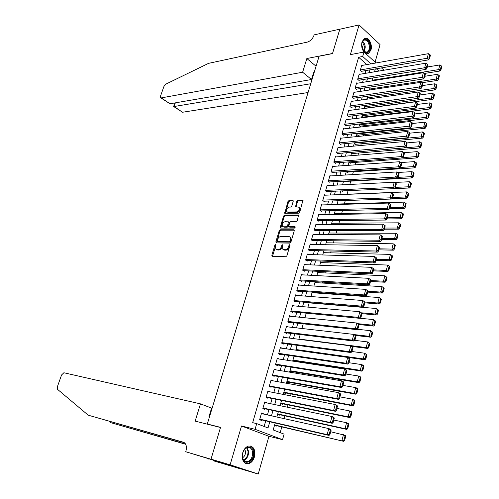 <?xml version="1.0" encoding="UTF-8"?>
<svg xmlns="http://www.w3.org/2000/svg" width="499" height="499" viewBox="0 0 499 499"><rect width="100%" height="100%" fill="white"/><g stroke="black" fill="none" stroke-linecap="round" stroke-linejoin="round"><path stroke-width="0.75" d="M275.604 244.454L274.887 245.109L271.83 255.313L272.279 256.299L285.84 256.729L286.9 255.775L289.956 245.389L289.62 244.697L288.491 246.706C287.78 248.596 286.663 249.612 285.129 249.768L282.827 249.226L282.484 246.587L282.808 244.685L281.829 245.24L281.43 246.568C280.725 248.44 279.621 249.45 278.111 249.6L275.86 249.076L275.604 244.454M275.953 244.965L272.491 256.305M289.988 245.202L289.171 247.117L288.491 246.706M282.914 245.084L282.11 246.974L281.43 246.568M365.199 53.156L368.568 53.449L370.944 50.043C372.828 44.311 368.193 36.096 364.364 38.51L362.024 41.866C361.157 45.702 361.819 49.102 363.996 52.058M242.707 452.824C241.51 460.078 243.443 463.714 248.514 463.727C251.278 462.891 253.255 460.608 254.446 456.891C255.631 449.636 253.667 446.019 248.558 446.05C245.851 446.892 243.905 449.15 242.707 452.824M293.2 201.353L292.732 200.442L288.965 200.573L287.942 201.527L284.742 213.298L298.676 213.198L299.724 212.231L302.93 200.274L297.891 200.267L296.855 201.228L295.539 206.742L299.263 207.272C299.974 209.474 299.132 211.021 296.724 211.913L287.786 212.094L286.794 211.682C286.083 209.511 286.919 207.977 289.289 207.079L290.761 207.041L291.79 206.081L293.2 201.353M366.859 64.583L358.638 57.235L362.679 56.481L363.964 52.033L376.015 62.955M210.99 459.217L220.489 427.512L195.153 421.125L200.473 403.859L63.884 372.753L61.564 374.98L57.422 386.638L57.591 389.395L88.217 415.18L183.364 442.233L184.755 443.031C186.47 444.896 186.857 447.603 185.909 451.146L185.722 451.738L210.99 459.217L239.015 468.399L211.008 459.161L220.539 427.35L207.303 424.013L319.098 56.237L332.49 53.605L339.794 29.223L359.062 24.95L350.367 54.634L363.964 52.033M211.008 459.161L230.12 464.819L258.233 474.05L268.942 436.294L282.553 439.663L255.076 429.308L256.717 423.62L268.019 427.961L269.784 421.767M268.942 436.294L241.504 426.003L230.12 464.819M241.504 426.003L255.076 429.308M358.638 57.235L252.675 422.665L256.717 423.62M280.226 229.765L279.203 230.713L275.835 241.934L276.29 242.901L289.857 243.113L290.911 242.152L294.273 230.731L293.792 229.765L280.226 229.765L280.9 230.176L279.87 231.124L276.49 242.901M280.263 227.164L283.594 216.048L284.617 215.094L298.577 215.025L297.248 220.639L296.2 221.6L290.643 221.656L289.607 222.61L288.759 226.596L294.915 226.733L294.522 228.08L280.719 228.105L280.263 227.164L280.937 227.575L284.262 216.466L283.594 216.048M375.092 62.119L380.063 44.579L359.062 24.95M239.027 468.343L258.233 474.05M361.931 116.317L363.359 117.496L363.49 117.047M359.374 125.361L360.814 126.528L360.939 126.072M356.797 134.456L358.251 135.609L358.376 135.154M354.209 143.612L355.668 144.754L355.799 144.292M351.602 152.825L353.067 153.954L353.198 153.492M348.982 162.094L350.454 163.21L350.591 162.743M346.425 171.488L347.828 172.523L347.959 172.055M344.148 181.149L345.183 181.898L345.314 181.43M410.558 186.826L411.482 183.276L410.87 182.796L409.947 186.352L410.558 186.826L409.61 187.998L341.896 190.892L342.52 191.335L342.651 190.861M294.51 361.388L294.653 360.889M289.807 371.25L291.503 372.029L291.653 371.499M286.775 381.953L288.491 382.714L288.64 382.178M283.731 392.732L285.453 393.474L285.603 392.931M280.663 403.579L282.397 404.302L282.546 403.76M277.569 414.501L279.315 415.205L279.471 414.663M263.353 414.008L261.563 413.016L259.63 419.721L261.501 420.451L261.663 419.896M266.56 402.861L264.763 401.901L262.842 408.562L264.707 409.311L264.863 408.756M269.741 391.79L267.944 390.86L266.036 397.472L267.888 398.246L268.044 397.697M272.903 380.793L271.1 379.895L269.211 386.463L271.044 387.255L271.2 386.706M276.041 369.878L274.238 369.011L272.36 375.535L274.182 376.346L274.338 375.797M279.141 359.031L277.35 358.195L275.485 364.675L277.294 365.505L277.45 364.962M282.078 348.24L280.444 347.454L278.592 353.891L280.388 354.739L280.544 354.203M285.016 337.53L283.519 336.788L281.679 343.181L283.463 344.048L283.613 343.518M287.948 326.895L286.569 326.196L284.742 332.54L286.513 333.432L286.663 332.902M290.88 316.341L289.601 315.674L287.786 321.98L289.545 322.884L289.694 322.36M293.805 305.862L292.614 305.22L290.805 311.482L292.557 312.405L292.707 311.887M296.718 295.452L295.601 294.84L293.811 301.059L295.545 302.001L295.695 301.483M299.618 285.116L298.57 284.53L296.793 290.705L298.514 291.666L298.664 291.154M302.506 274.855L301.521 274.288L299.756 280.426L301.465 281.399L301.614 280.887M305.382 264.663L304.452 264.108L302.7 270.209L304.396 271.2L304.546 270.695M308.245 254.54L307.365 254.003L305.619 260.06L307.309 261.071L307.453 260.565M311.089 244.479L310.259 243.961L308.525 249.98L310.203 251.009L310.347 250.504M313.921 234.493L313.129 233.987L311.407 239.969L313.073 241.011L313.216 240.512M316.734 224.569L315.986 224.082L314.276 230.02L315.929 231.081L316.073 230.582M319.535 214.713L318.817 214.239L317.121 220.134L318.767 221.213L318.905 220.72M322.323 204.921L321.637 204.459L319.946 210.316L321.581 211.408L321.724 210.921M325.092 195.196L324.437 194.741L322.759 200.561L324.381 201.671L324.518 201.184M327.843 185.528L327.213 185.085L325.548 190.874L327.163 191.996L327.3 191.516M330.581 175.929L329.976 175.498L328.323 181.243L329.926 182.385L330.064 181.904M333.301 166.392L332.721 165.967L331.08 171.675L332.671 172.829L332.808 172.355M336.008 156.917L335.453 156.499L333.819 162.175L335.397 163.341L335.534 162.867M338.696 147.498L338.16 147.093L336.538 152.731L338.11 153.91L338.241 153.442M341.372 138.148L340.854 137.743L339.239 143.344L340.798 144.542L340.936 144.074M344.029 128.848L343.53 128.455L341.927 134.025L343.474 135.235L343.611 134.767M346.668 119.617L346.187 119.23L344.597 124.756L346.131 125.985L346.269 125.523M349.294 110.435L348.826 110.054L347.248 115.55L348.776 116.791L348.907 116.329M351.901 101.316L351.452 100.941L349.88 106.406L351.402 107.659L351.533 107.204M354.496 92.253L354.065 91.891L352.5 97.317L354.009 98.577L354.14 98.128M357.078 83.252L356.654 82.89L355.101 88.279L356.604 89.558L356.729 89.109M359.636 74.301L359.23 73.946L357.689 79.304L359.18 80.595L359.305 80.146M264.127 426.464L265.742 420.832M267.433 414.919L268.942 409.635M270.639 403.71L272.123 398.52M273.82 392.582L275.28 387.474M276.982 381.535L278.417 376.508M280.12 370.557L281.536 365.624M283.239 359.66L284.623 354.808M286.332 348.838L287.698 344.067M289.408 338.091L290.749 333.394M292.464 327.413L293.78 322.803M295.495 316.809L296.793 312.28M298.508 306.28L299.78 301.826M301.502 295.82L302.75 291.441M304.471 285.428L305.7 281.13M307.421 275.111L308.632 270.888M310.353 264.863L311.544 260.715M313.266 254.683L314.432 250.604M316.16 244.566L317.308 240.562M319.036 234.518L320.158 230.588M321.886 224.538L322.99 220.677M324.724 214.626L325.81 210.834M327.544 204.777L328.604 201.053M330.338 194.99L331.386 191.342M333.12 185.272L334.149 181.686M335.883 175.611L336.894 172.093M338.628 166.017L339.619 162.568M341.353 156.486L342.326 153.099M344.067 147.012L345.015 143.693M346.755 137.599L347.691 134.343M349.431 128.249L350.348 125.056M352.088 118.962L352.986 115.824M354.733 109.73L355.606 106.655M357.353 100.555L358.213 97.542M359.96 91.436L360.808 88.485M362.555 82.379L363.378 79.491M365.131 73.378L365.935 70.546M362.187 65.406L361.794 65.057L360.259 70.384L361.738 71.688L361.869 71.245M280.195 432.633L281.798 426.901M284.118 418.636L284.898 415.848M287.33 407.19L287.979 404.876M290.518 395.832L291.036 393.979M293.68 384.548L294.073 383.151M296.824 373.346L297.086 372.397M299.943 362.224L300.086 361.719M319.298 293.219L319.466 292.632M322.161 283.027L322.41 282.122M324.999 272.897L325.342 271.681M327.824 262.836L328.248 261.308M330.625 252.837L331.143 251.003M333.413 242.907L334.012 240.774M336.176 233.045L336.862 230.607M338.927 223.24L339.694 220.514M341.659 213.503L342.507 210.484M344.372 203.829L345.302 200.523M347.067 194.217L348.077 190.63M349.811 184.443L350.741 181.143M352.568 174.613L353.379 171.712M355.307 164.845L356.012 162.35M358.033 155.139L358.619 153.043M360.733 145.496L361.214 143.793M363.422 135.921L363.79 134.599M366.091 126.403L366.353 125.467M368.742 116.947L368.898 116.392M274.456 425.504L276.215 426.183L276.371 425.635M294.404 361.376L292.813 360.621L361.975 371.175L360.247 370.308L292.969 360.072M310.359 302.974L309.785 302.662M313.166 292.782L312.168 292.214M315.961 282.652L315.025 282.11M318.749 272.591L317.863 272.067M321.518 262.599L320.689 262.094M324.281 252.675L323.489 252.188M327.026 242.813L326.277 242.339M329.752 233.021L329.047 232.559M332.465 223.29L331.791 222.841M335.166 213.622L334.523 213.185M337.854 204.016L337.237 203.592M340.524 194.473L339.938 194.055M365.63 108.308L364.47 107.335M367.807 99.089L366.996 98.403M369.984 89.939L369.51 89.533M207.303 424.013L208.863 424.58M275.161 423.002L273.196 429.951L284.093 434.13L282.553 439.663M381.461 67.895L384.012 70.203M370.894 63.866L362.679 56.481M271.475 415.817L272.99 410.509M274.687 404.558L276.172 399.337M277.868 393.368L279.328 388.234M281.031 382.265L282.465 377.219M284.168 371.237L285.584 366.272M287.287 360.284L288.678 355.407M290.387 349.406L291.753 344.609M293.462 338.603L294.803 333.887M296.518 327.874L297.834 323.24M299.55 317.221L300.847 312.667M302.562 306.642L303.835 302.163M305.556 296.132L306.804 291.734M308.525 285.69L309.754 281.374M311.476 275.323L312.686 271.082M314.407 265.025L315.599 260.858M317.32 254.796L318.487 250.704M320.215 244.635L321.356 240.612M323.09 234.542L324.213 230.594M325.941 224.519L327.045 220.639M328.779 214.558L329.864 210.753M331.592 204.665L332.658 200.929M334.392 194.835L335.434 191.167M337.174 185.073L338.197 181.468M339.931 175.367L340.942 171.837M342.676 165.73L343.668 162.262M345.402 156.156L346.375 152.756M348.115 146.644L349.063 143.307M350.803 137.194L351.733 133.919M353.479 127.8L354.39 124.594M356.136 118.469L357.028 115.325M358.775 109.2L359.648 106.119M361.395 99.987L362.255 96.968M364.002 90.837L364.844 87.874M366.59 81.736L367.42 78.836M369.166 72.698L369.971 69.86M375.335 68.943L374.524 71.8M372.778 77.969L371.955 80.888M370.208 87.057L369.366 90.032M367.626 96.195L366.765 99.239M365.019 105.401L364.139 108.501M362.399 114.658L361.507 117.82M359.76 123.977L358.85 127.208M357.109 133.358L356.18 136.651M354.44 142.801L353.492 146.157M351.751 152.301L350.785 155.725M349.044 161.869L348.059 165.356M346.318 171.494L345.314 175.049M343.58 181.181L342.557 184.805M340.817 190.936L339.775 194.629M338.041 200.754L336.981 204.515M335.247 210.634L334.162 214.464M332.434 220.583L331.33 224.488M329.596 230.6L328.473 234.574M326.745 240.68L325.604 244.728M323.876 250.829L322.71 254.952M320.982 261.046L319.797 265.243M318.075 271.331L316.865 275.604M315.143 281.692L313.915 286.039M312.193 292.115L310.939 296.543M309.224 302.612L307.952 307.116M306.236 313.185L304.939 317.769M303.224 323.826L301.901 328.492M300.192 334.542L298.851 339.289M297.136 345.333L295.77 350.161M294.067 356.199L292.676 361.108M290.967 367.139L289.557 372.135M287.854 378.155L286.414 383.238M284.711 389.251L283.251 394.416M281.555 400.423L280.064 405.675M278.367 411.675L276.858 417.014M378.897 71.064L376.346 68.768M263.428 413.758L261.47 413.322M266.616 402.662L264.657 402.256M269.784 391.64L267.826 391.266M272.928 380.7L270.969 380.344M276.053 369.834L274.094 369.503M276.583 249.519L276.989 249.575M282.11 246.974C281.411 248.845 280.301 249.856 278.791 250.005L277.669 249.98M283.557 249.675L283.987 249.743M289.171 247.117C288.466 249.001 287.343 250.024 285.808 250.174L284.667 250.149M294.304 230.189L280.9 230.176M277.188 240.898L277.506 241.572L289.414 241.741L290.15 241.073L290.568 239.663L290.231 237.069L289.04 236.551L280.9 236.482C279.396 236.657 278.299 237.667 277.606 239.514L277.188 240.898M277.887 241.803L277.506 241.572M290.2 237.031L290.905 237.487L291.241 240.081L290.83 241.485L290.094 242.158L278.186 241.984M298.701 215.294L285.278 215.518L284.262 216.466M288.983 226.733L289.8 227.176L295.289 227.157M284.954 221.706C282.565 222.591 281.735 224.145 282.465 226.353L283.444 226.771L286.569 226.764L287.605 225.81L288.453 221.837L284.954 221.706M283.064 226.721L284.112 227.188L283.444 226.771M288.902 222.117L289.22 223.041L288.272 226.228L287.237 227.182L284.112 227.188M280.937 227.575L280.9 228.105M287.355 212.038L288.453 212.524L287.786 212.094M299.3 207.322L299.924 207.709C300.641 209.911 299.793 211.457 297.385 212.343L288.453 212.524M303.061 200.554L298.552 200.704L297.516 201.665L296.069 206.898M293.237 200.879L289.626 201.003L288.603 201.958L285.272 213.453M274.537 425.21L343.724 441.334L274.618 424.942M330.687 431.741L345.277 435.371L345.732 436.319L345.009 436.026L343.917 440.212L344.641 440.505L345.732 436.319M343.917 440.212L341.921 440.605L343.48 434.629L345.009 436.026M344.641 440.505L343.724 441.334M261.401 413.571L328.779 428.585L330.644 429.352L331.074 430.3L330.326 429.995L329.197 434.255L329.945 434.554L331.074 430.3M259.711 419.447L329.041 435.415L327.163 434.654L328.779 428.585L330.326 429.995M259.792 419.166L327.163 434.654L329.197 434.255M329.041 435.415L329.945 434.554M253.442 452.45C254.565 461.787 243.082 466.665 242.464 456.965C241.385 447.447 252.924 442.856 253.442 452.45M242.551 454.408L242.483 456.685C243.044 460.365 244.728 462.03 247.529 461.675C250.935 460.29 252.644 457.234 252.65 452.512C252.095 448.807 250.398 447.148 247.56 447.522C245.639 448.09 244.167 449.63 243.138 452.138M242.639 457.733C244.622 456.429 245.583 454.371 245.514 451.551L244.816 449.312M245.595 463.44L247.884 463.49C252.12 461.775 254.241 457.988 254.247 452.119C253.848 448.744 252.469 446.674 250.099 445.925M370.033 46.276C369.728 52.077 367.757 53.923 364.133 51.815L361.681 45.927L361.787 43.5C362.711 36.658 369.753 39.115 370.033 46.276M363.297 50.829L363.871 51.466L367.145 52.158C368.717 51.148 369.447 49.214 369.335 46.345C368.524 41.542 366.671 39.496 363.777 40.201L361.975 42.646M362.436 49.208L362.542 47.411L361.675 44.505M367.164 53.798L367.925 53.518C369.878 52.27 370.782 49.863 370.651 46.307C369.896 41.111 367.9 38.46 364.669 38.361M211.875 408.962L211.364 408.843M109.362 421.387L110.996 422.728L185.547 444.041M110.996 422.728L185.672 444.266M88.217 415.18L184.412 442.744M185.722 451.738L210.74 459.361L225.33 464.139L213.584 460.845L239.015 468.399M200.473 403.859L211.588 408.107L208.962 416.734L209.455 416.914M208.389 458.656L208.251 459.099M302.625 72.236L161.277 97.891L169.978 103.767L311.526 79.516L302.625 72.236L306.848 58.52L332.527 53.48L339.838 29.21M161.277 97.891L160.578 97.692L160.535 96.039L163.953 86.414L165.811 84.144L208.557 63.354L307.265 42.128C310.378 41.136 312.617 38.866 313.996 35.317L314.139 34.868L339.807 29.179M316.06 66.23L306.848 58.52M314.021 72.935L313.628 72.611L311.526 79.516M310.734 83.745L174.057 106.524L182.54 112.25L173.708 106.549M308.064 92.527L182.54 112.25M312.817 76.902L312.293 76.996M173.646 106.487L174.057 106.524L175.342 102.85M160.84 97.866L169.978 103.767M277.637 414.257L346.824 429.427L345.027 428.672L277.725 413.945M333.794 420.033L346.574 422.74L348.364 423.508L348.82 424.424L348.102 424.119L347.023 428.279L347.741 428.579L348.82 424.424M347.023 428.279L345.027 428.672L346.574 422.74L348.102 424.119M347.741 428.579L346.824 429.427M280.712 403.385L349.899 417.607L348.115 416.827L280.818 403.024M336.875 408.407L349.656 410.939L351.427 411.725L351.889 412.617L351.177 412.305L350.105 416.428L350.816 416.74L351.889 412.617M350.105 416.428L348.115 416.827L349.656 410.939L351.177 412.305M350.816 416.74L349.899 417.607M283.769 392.582L352.949 405.868L351.184 405.069L283.887 392.177M339.931 396.861L352.706 399.225L354.465 400.036L354.932 400.897L354.228 400.572L353.167 404.664L353.872 404.988L354.932 400.897M353.167 404.664L351.184 405.069L352.706 399.225L354.228 400.572M353.872 404.988L352.949 405.868M286.806 381.854L355.98 394.222L354.228 393.399L286.931 381.404M342.963 385.403L355.737 387.598L357.484 388.428L357.958 389.257L357.259 388.927L356.199 392.994L356.904 393.324L357.958 389.257M356.199 392.994L354.228 393.399L355.737 387.598L357.259 388.927M356.904 393.324L355.98 394.222M264.601 402.456L331.991 416.503L333.843 417.295L334.274 418.212L333.532 417.9L332.415 422.123L333.157 422.435L334.274 418.212M262.911 408.332L332.247 423.308L330.388 422.528L331.991 416.503L333.532 417.9M263.004 408.001L330.388 422.528L332.415 422.123M332.247 423.308L333.157 422.435M267.782 391.409L335.178 404.508L337.012 405.325L337.449 406.217L336.719 405.893L335.602 410.084L336.345 410.409L337.449 406.217M266.086 397.298L335.434 411.301L333.588 410.496L335.178 404.508L336.719 405.893M266.198 396.923L333.588 410.496L335.602 410.084M335.434 411.301L336.345 410.409M270.945 380.444L338.341 392.607L340.162 393.449L340.605 394.31L339.875 393.973L338.771 398.133L339.507 398.464L340.605 394.31M269.242 386.345L338.59 399.375L336.763 398.551L338.341 392.607L339.875 393.973M269.366 385.914L336.763 398.551L338.771 398.133M338.59 399.375L339.507 398.464M274.082 369.553L341.478 380.799L343.287 381.66L343.736 382.49L343.013 382.147L341.915 386.276L342.645 386.619L343.736 382.49M272.379 375.46L341.728 387.542L339.913 386.694L341.478 380.799L343.013 382.147M272.516 374.986L339.913 386.694L341.915 386.276M341.728 387.542L342.645 386.619M289.819 371.194L358.987 382.658L357.247 381.81L289.963 370.701M345.975 374.025L358.75 376.053L360.484 376.907L360.958 377.706L360.266 377.363L359.218 381.404L359.91 381.741L360.958 377.706M359.218 381.404L357.247 381.81L358.75 376.053L360.266 377.363M359.91 381.741L358.987 382.658M277.195 358.731L344.591 369.073L346.393 369.959L346.842 370.757L346.125 370.401L345.04 374.506L345.757 374.855L346.842 370.757M275.492 364.65L344.84 375.797L343.038 374.924L344.591 369.073L346.125 370.401M275.641 364.133L343.038 374.924L345.04 374.506M344.84 375.797L345.757 374.855M348.969 362.729L361.738 364.588L363.459 365.468L363.939 366.241L363.253 365.892L362.205 369.896L362.898 370.246L363.939 366.241M362.205 369.896L360.247 370.308L361.738 364.588L363.253 365.892M362.898 370.246L361.975 371.175M280.288 347.99L347.684 357.434L349.468 358.344L349.93 359.112L349.213 358.75L348.134 362.817L348.851 363.178L349.93 359.112M278.673 353.928L347.934 364.139L346.144 363.241L347.684 357.434L349.213 358.75M278.748 353.354L346.144 363.241L348.134 362.817M347.934 364.139L348.851 363.178M295.907 350.111L364.937 359.779L363.222 358.893L295.957 349.518M351.938 351.514L364.7 353.211L366.896 354.858L366.216 354.496L365.181 358.475L365.867 358.831L366.896 354.858M365.181 358.475L363.222 358.893L364.7 353.211L366.216 354.496M365.867 358.831L364.937 359.779M283.363 337.318L350.753 345.882L352.525 346.811L352.993 347.554L352.282 347.179L351.209 351.221L351.92 351.589L352.993 347.554M281.891 343.287L351.003 352.568L349.225 351.645L350.753 345.882L352.282 347.179M281.829 342.645L349.225 351.645L351.209 351.221M351.003 352.568L351.92 351.589M351.758 346.406L367.882 348.464L366.179 347.554L298.92 339.033M354.714 340.355L367.644 341.915L369.834 343.549L369.154 343.187L368.131 347.136L368.811 347.497L369.834 343.549M368.131 347.136L366.179 347.554L367.644 341.915L369.154 343.187M368.811 347.497L367.882 348.464M286.42 326.72L353.803 334.411L356.03 336.077L355.325 335.696L354.265 339.707L354.97 340.087L356.03 336.077M285.072 332.708L354.047 341.079L352.282 340.137L353.803 334.411L355.325 335.696M284.892 332.01L352.282 340.137L354.265 339.707M354.047 341.079L354.97 340.087M355.637 335.484L370.801 337.23L369.11 336.301L354.122 334.586M357.427 329.278L370.57 330.7L372.753 332.328L372.079 331.954L371.056 335.877L371.73 336.251L372.753 332.328M371.056 335.877L369.11 336.301L370.57 330.7L372.079 331.954M371.73 336.251L370.801 337.23M289.451 316.198L356.829 323.028L359.049 324.687L358.351 324.3L357.296 328.28L357.995 328.666L359.049 324.687M288.21 322.198L357.072 329.671L355.319 328.71L356.829 323.028L358.351 324.3M287.935 321.45L355.319 328.71L357.296 328.28M357.072 329.671L357.995 328.666M358.956 324.556L373.701 326.072L372.023 325.123L358.026 323.695M360.128 318.287L373.47 319.566L375.647 321.188L374.974 320.807L373.963 324.699L374.637 325.08L375.647 321.188M373.963 324.699L372.023 325.123L373.47 319.566L374.974 320.807M374.637 325.08L373.701 326.072M292.464 305.744L359.835 311.725L362.043 313.378L361.351 312.979L360.303 316.934L360.995 317.327L362.043 313.378M291.316 311.75L360.072 318.35L358.332 317.37L359.835 311.725L361.351 312.979M290.961 310.958L358.332 317.37L360.303 316.934M360.072 318.35L360.995 317.327M361.962 313.671L376.583 315L374.917 314.027L361.644 312.836M309.149 302.874L376.352 308.513L378.516 310.129L377.855 309.736L376.851 313.603L377.518 313.99L378.516 310.129M376.851 313.603L374.917 314.027L376.352 308.513L377.855 309.736M377.518 313.99L376.583 315M295.452 295.358L362.817 300.51L365.019 302.151L364.326 301.745L363.291 305.669L363.977 306.074L365.019 302.151M294.391 301.377L363.047 307.11L361.326 306.105L362.817 300.51L364.326 301.745M293.961 300.541L361.326 306.105L363.291 305.669M363.047 307.11L363.977 306.074M364.831 302.849L379.44 304.003L377.787 303.012L364.906 302.007M312.031 292.695L379.215 297.535L381.373 299.144L380.712 298.745L379.714 302.581L380.375 302.98L381.373 299.144M379.714 302.581L377.787 303.012L379.215 297.535L380.712 298.745M380.375 302.98L379.44 304.003M298.421 285.041L365.773 289.37L367.969 291.004L367.289 290.593L366.254 294.485L366.94 294.897L367.969 291.004M297.435 291.067L366.01 295.957L364.295 294.928L365.773 289.37L367.289 290.593M296.942 290.193L364.295 294.928L366.254 294.485M366.01 295.957L366.94 294.897M367.676 292.108L382.278 293.081L380.637 292.071L367.906 291.235M314.888 282.59L382.059 286.632L384.205 288.235L383.55 287.829L382.558 291.641L383.22 292.046L384.205 288.235M382.558 291.641L380.637 292.071L382.059 286.632L383.55 287.829M383.22 292.046L382.278 293.081M301.377 274.799L368.711 278.311L370.9 279.939L370.221 279.521L369.198 283.388L369.878 283.806L370.9 279.939M300.448 280.818L368.948 284.873L367.245 283.831L368.711 278.311L370.221 279.521M299.899 279.908L367.245 283.831L369.198 283.388M368.948 284.873L369.878 283.806M370.507 281.436L385.097 282.241L383.469 281.211L370.745 280.519M317.732 272.541L384.879 275.81L387.018 277.407L386.369 276.995L385.384 280.775L386.039 281.193L387.018 277.407M385.384 280.775L383.469 281.211L384.879 275.81L386.369 276.995M386.039 281.193L385.097 282.241M304.309 264.62L371.63 267.333L373.807 268.955L373.14 268.524L372.117 272.367L372.797 272.791L373.807 268.955M303.442 270.645L371.861 273.876L370.177 272.81L371.63 267.333L373.14 268.524M302.843 269.697L370.177 272.81L372.117 272.367M371.861 273.876L372.797 272.791M373.314 270.838L387.898 271.475L386.282 270.427L373.564 269.884M320.558 262.568L387.679 265.063L389.813 266.653L389.17 266.229L388.191 269.99L388.84 270.408L389.813 266.653M388.191 269.99L386.282 270.427L387.679 265.063L389.17 266.229M388.84 270.408L387.898 271.475M307.222 254.509L374.524 256.43L376.701 258.045L376.034 257.609L375.023 261.42L375.691 261.856L376.701 258.045M306.405 260.528L374.755 262.954L373.084 261.869L374.524 256.43L376.034 257.609M305.768 259.555L373.084 261.869L375.023 261.42M374.755 262.954L375.691 261.856M376.103 260.31L390.68 260.79L389.07 259.717L376.365 259.318M323.358 252.65L390.461 254.39L392.588 255.975L391.946 255.544L390.979 259.28L391.621 259.705L392.588 255.975M390.979 259.28L389.07 259.717L390.461 254.39L391.946 255.544M391.621 259.705L390.68 260.79M310.11 244.466L377.406 245.608L379.571 247.217L378.903 246.774L377.899 250.554L378.566 250.997L379.571 247.217M309.343 250.486L377.631 252.114L375.965 251.009L377.406 245.608L378.903 246.774M308.669 249.475L375.965 251.009L377.899 250.554M377.631 252.114L378.566 250.997M378.866 249.856L393.443 250.174L391.846 249.082L379.14 248.826M326.146 242.801L393.224 243.793L395.345 245.377L394.709 244.934L393.742 248.639L394.385 249.076L395.345 245.377M393.742 248.639L391.846 249.082L393.224 243.793L394.709 244.934M394.385 249.076L393.443 250.174M312.985 234.486L380.257 234.861L382.415 236.464L381.76 236.015L380.762 239.769L381.423 240.219L382.415 236.464M312.262 240.499L380.481 241.348L378.835 240.225L380.257 234.861L381.76 236.015M311.551 239.47L378.835 240.225L380.762 239.769M380.481 241.348L381.423 240.219M381.616 239.476L396.181 239.632L394.597 238.522L381.903 238.403M328.916 233.014L395.969 233.27L398.083 234.842L397.447 234.399L396.493 238.079L397.123 238.522L398.083 234.842M396.493 238.079L394.597 238.522L395.969 233.27L397.447 234.399M397.123 238.522L396.181 239.632M315.842 224.575L383.095 224.188L385.247 225.791L384.592 225.33L383.6 229.06L384.255 229.515L385.247 225.791M315.156 230.582L383.319 230.657L381.679 229.515L383.095 224.188L384.592 225.33M314.414 229.521L381.679 229.515L383.6 229.06M383.319 230.657L384.255 229.515M384.349 229.166L398.907 229.16L397.329 228.037L384.642 228.055M331.667 223.296L398.689 222.822L400.797 224.388L400.173 223.932L399.219 227.588L399.849 228.037L400.797 224.388M399.219 227.588L397.329 228.037L398.689 222.822L400.173 223.932M399.849 228.037L398.907 229.16M318.68 214.726L385.908 213.597L388.054 215.188L387.405 214.72L386.419 218.425L387.074 218.886L388.054 215.188M318.025 220.726L386.132 220.047L384.504 218.88L385.908 213.597L387.405 214.72M317.264 219.641L384.504 218.88L386.419 218.425M386.132 220.047L387.074 218.886M387.043 218.93L401.608 218.762L400.048 217.62L387.367 217.782M334.399 213.634L401.396 212.443L403.498 214.002L402.874 213.541L401.932 217.171L402.556 217.633L403.498 214.002M401.932 217.171L400.048 217.62L401.396 212.443L402.874 213.541M402.556 217.633L401.608 218.762M321.493 204.946L388.709 203.074L390.842 204.659L390.199 204.185L389.22 207.865L389.869 208.339L390.842 204.659M320.876 210.94L388.927 209.505L387.311 208.326L388.709 203.074L390.199 204.185M320.09 209.829L387.311 208.326L389.22 207.865M388.927 209.505L389.869 208.339M389.526 208.763L404.29 208.439L402.743 207.278L390.068 207.572M337.112 204.035L404.084 202.139L405.556 203.224L404.62 206.829L405.238 207.291L406.174 203.692L405.556 203.224M404.62 206.829L402.743 207.278L404.084 202.139M405.238 207.291L404.29 208.439M324.294 195.228L391.484 192.626L390.099 197.841L391.703 199.039L392.644 197.853L393.611 194.205L392.969 193.724L392.002 197.379L392.644 197.853M323.708 201.209L391.703 199.039M322.897 200.074L390.099 197.841L392.002 197.379M392.969 193.724L391.484 192.626M391.996 198.671L406.959 198.184L405.419 197.011L392.757 197.436M339.813 194.498L406.754 191.897L408.226 192.976L407.29 196.556L407.908 197.024L408.837 193.45L408.226 192.976M407.29 196.556L405.419 197.011L406.754 191.897M407.908 197.024L406.959 198.184M327.076 185.572L394.241 182.254L392.863 187.431L394.453 188.647L395.401 187.449L396.362 183.825L395.726 183.333L394.765 186.963L395.401 187.449M326.521 191.547L394.453 188.647M325.691 190.387L392.863 187.431L394.765 186.963M395.726 183.333L394.241 182.254M409.61 187.998L408.076 186.807L395.42 187.362M394.528 182.466L409.398 181.736L410.87 182.796M409.947 186.352L408.076 186.807L409.398 181.736M329.839 175.972L396.979 171.949L395.613 177.089L397.192 178.324L398.133 177.114L399.088 173.515L398.458 173.022L397.503 176.621L398.133 177.114M329.309 181.942L397.192 178.324M328.461 180.763L395.613 177.089L397.503 176.621M398.458 173.022L396.979 171.949M344.584 181.468L412.236 177.887L410.721 176.677L397.94 177.37M397.722 172.486L412.031 171.637L413.503 172.685L412.579 176.216L413.191 176.702L414.108 173.172L413.503 172.685M412.579 176.216L410.721 176.677L412.031 171.637M413.191 176.702L412.236 177.887M332.59 166.441L399.693 161.72L398.339 166.822L399.911 168.076L400.853 166.853L401.801 163.279L401.177 162.774L400.229 166.354L400.853 166.853M332.078 172.404L399.911 168.076M331.217 171.201L398.339 166.822L400.229 166.354M401.177 162.774L399.693 161.72M347.254 172.099L414.85 167.839L413.34 166.61L400.398 167.446M400.878 162.562L414.65 161.607L416.11 162.643L415.199 166.148L415.804 166.641L416.715 163.136L416.11 162.643M415.199 166.148L413.34 166.61L414.65 161.607M415.804 166.641L414.85 167.839M349.905 162.793L417.445 157.859L415.948 156.617L402.836 157.597M403.99 152.7L417.245 151.646L418.705 152.669L417.8 156.156L418.399 156.655L419.303 153.174L418.705 152.669M417.8 156.156L415.948 156.617L417.245 151.646M418.399 156.655L417.445 157.859M352.537 153.542L420.021 147.947L418.536 146.694L351.745 152.326M407.022 142.895L419.821 141.753L421.281 142.764L420.383 146.226L420.975 146.731L421.873 143.269L421.281 142.764M420.383 146.226L418.536 146.694L419.821 141.753M420.975 146.731L420.021 147.947M335.316 156.973L402.394 151.559L401.046 156.63L402.606 157.896L403.554 156.661L404.496 153.112L403.872 152.6L402.93 156.156L403.554 156.661M334.829 162.923L402.606 157.896M333.956 161.701L401.046 156.63L402.93 156.156M403.872 152.6L402.394 151.559M338.023 147.561L405.076 141.467L403.741 146.5L405.288 147.785L406.236 146.544L407.172 143.013L406.554 142.502L405.618 146.026L406.236 146.544M337.561 153.499L405.288 147.785M336.675 152.257L405.618 146.026M406.554 142.502L405.076 141.467M340.717 138.211L407.739 131.443L406.411 136.445L407.951 137.743L408.899 136.489L409.822 132.99L409.211 132.466L408.282 135.971L408.899 136.489M340.274 144.136L407.951 137.743M339.376 142.876L408.282 135.971M409.211 132.466L407.739 131.443M355.157 144.354L422.584 138.104L421.106 136.832L354.346 143.113M409.779 133.171L422.385 131.923L423.838 132.927L422.946 136.364L423.539 136.876L424.431 133.439L423.838 132.927M422.946 136.364L421.106 136.832L422.385 131.923M423.539 136.876L422.584 138.104M343.393 128.923L410.384 121.488L409.068 126.459L410.59 127.775L411.544 126.509L412.461 123.028L411.856 122.498L410.933 125.979L411.544 126.509M342.969 134.836L410.59 127.775M342.058 133.557L410.933 125.979M411.856 122.498L410.384 121.488M357.752 135.217L425.129 128.324L423.657 127.033L356.941 133.963M412.33 123.534L424.93 122.161L426.383 123.153L425.497 126.565L426.084 127.083L426.969 123.671L426.383 123.153M425.497 126.565L423.657 127.033L424.93 122.161M426.084 127.083L425.129 128.324M346.056 119.685L413.01 111.608L411.7 116.541L413.216 117.87L414.17 116.591L415.081 113.136L414.482 112.599L413.565 116.061L414.17 116.591M345.645 125.592L413.216 117.87M344.728 124.295L413.565 116.061M414.482 112.599L413.01 111.608M360.334 126.141L427.655 118.612L426.196 117.309L359.511 124.869M414.869 113.953L427.456 112.468L428.909 113.448L428.023 116.835L428.61 117.359L429.489 113.972L428.909 113.448M428.023 116.835L426.196 117.309L427.456 112.468M428.61 117.359L427.655 118.612M348.695 110.516L415.623 101.784L414.32 106.686L415.823 108.034L416.777 106.742L417.688 103.312L417.083 102.769L416.172 106.206L416.777 106.742M348.302 116.41L415.823 108.034M347.379 115.094L416.172 106.206M417.083 102.769L415.623 101.784M362.904 117.122L430.163 108.963L428.716 107.641L362.068 115.824M417.389 104.441L429.97 102.838L431.417 103.798L430.537 107.166L431.117 107.697L431.991 104.335L431.417 103.798M430.537 107.166L428.716 107.641L429.97 102.838M431.117 107.697L430.163 108.963M351.321 101.397L418.212 92.034L416.921 96.9L418.418 98.266L419.366 96.962L420.27 93.556L419.671 93.007L418.773 96.419L419.366 96.962M350.947 107.279L418.418 98.266M350.011 105.95L418.773 96.419M419.671 93.007L418.212 92.034M365.449 108.152L432.658 99.376L431.217 98.041L364.613 106.842M419.89 94.985L432.465 93.269L433.905 94.224L433.038 97.567L433.612 98.103L434.479 94.76L433.905 94.224M433.038 97.567L431.217 98.041L432.465 93.269M433.612 98.103L432.658 99.376M353.934 92.34L420.788 82.347L419.503 87.182L420.988 88.56L421.942 87.25L422.84 83.863L422.248 83.308L421.349 86.695L421.942 87.25M353.566 98.209L420.988 88.56M352.631 96.862L421.349 86.695M422.248 83.308L420.788 82.347M418.443 92.19L435.134 89.851L433.706 88.504L367.139 97.916M422.379 85.597L434.941 83.763L436.382 84.705L435.515 88.03L436.089 88.566L436.949 85.248L436.382 84.705M435.515 88.03L433.706 88.504L434.941 83.763M436.089 88.566L435.134 89.851M356.523 83.339L423.345 72.729L422.067 77.526L423.545 78.923L424.499 77.601L425.385 74.232L424.799 73.677L423.907 77.039L424.499 77.601M356.174 89.196L423.545 78.923M355.232 87.83L423.907 77.039M424.799 73.677L423.345 72.729M421.468 82.797L437.592 80.395L436.17 79.035L369.647 89.04M424.849 76.266L437.398 74.32L438.839 75.249L437.985 78.555L438.546 79.098L439.407 75.798L438.839 75.249M437.985 78.555L436.17 79.035L437.398 74.32M438.546 79.098L437.592 80.395M359.105 74.395L425.884 63.167L424.618 67.939L426.084 69.349L427.038 68.014L427.924 64.67L427.337 64.109L426.452 67.446L427.038 68.014M358.762 80.239L426.084 69.349M357.814 78.854L426.452 67.446M427.337 64.109L425.884 63.167M424.462 73.459L440.037 70.995L438.627 69.623L372.142 80.227M427.306 66.997L439.844 64.939L441.284 65.862L440.43 69.143L440.991 69.692L441.846 66.417L441.284 65.862M440.43 69.143L438.627 69.623L439.844 64.939M440.991 69.692L440.037 70.995M361.663 65.5L428.404 53.674L427.15 58.414L428.604 59.836L429.558 58.489L430.437 55.171L429.857 54.603L428.978 57.921L429.558 58.489M361.338 71.332L428.604 59.836M360.384 69.941L428.978 57.921M429.857 54.603L428.404 53.674M275.567 245.514L274.887 245.109M289.563 245.782L288.884 245.371M282.503 245.645L281.829 245.24M278.791 250.005L278.111 249.6M285.808 250.174L285.129 249.768M272.51 255.706L271.83 255.313M294.254 230.058L293.792 229.765M276.515 242.339L275.835 241.934M279.87 231.124L279.203 230.713M290.094 242.158L289.414 241.741M290.83 241.485L290.15 241.073M291.241 240.081L290.568 239.663M285.278 215.518L284.617 215.094M298.664 215.175L298.19 214.863M289.8 227.176L289.133 226.752M295.24 226.939L294.915 226.733M287.237 227.182L286.569 226.764M288.272 226.228L287.605 225.81M289.22 223.041L288.553 222.623M297.385 212.343L296.724 211.913M296.107 206.411L295.445 205.981M297.516 201.665L296.855 201.228M298.552 200.704L297.891 200.267M303.03 200.436L302.537 200.111M285.309 212.954L284.648 212.53M288.603 201.958L287.942 201.527M289.626 201.003L288.965 200.573M293.206 200.754L292.732 200.442M247.155 447.647L248.583 451.402C248.621 455.824 247.049 458.824 243.868 460.396M243.581 460.022C246.6 458.45 248.084 455.562 248.034 451.364L246.731 447.828M362.58 41.361C364.114 42.602 365.012 44.53 365.274 47.143L364.27 51.802M363.921 51.516L364.763 47.212L362.343 41.766M277.937 241.872L277.425 241.566M290.905 237.487L290.231 237.069M289.121 222.261L288.453 221.837M299.924 207.709L299.263 207.272M244.154 460.708L247.529 461.675M363.871 51.466L364.133 51.815M365.742 52.426L367.145 52.158M174.887 102.925L173.633 106.512"/></g></svg>
